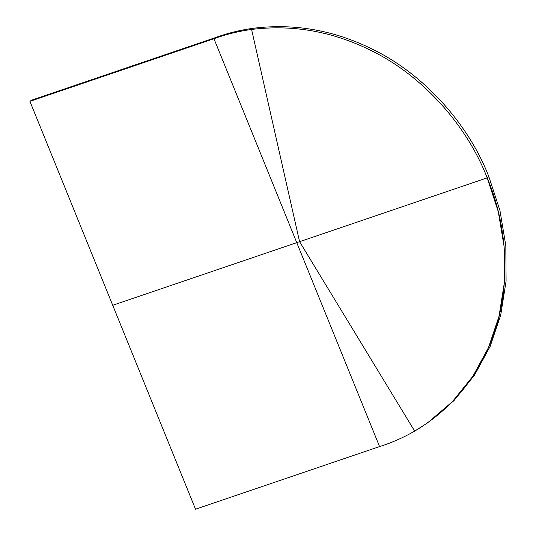 <?xml version="1.0" encoding="UTF-8"?>
<svg xmlns="http://www.w3.org/2000/svg" width="536" height="536" viewBox="0 0 536 536"><rect width="100%" height="100%" fill="white"/><g stroke="black" fill="none" stroke-linecap="round" stroke-linejoin="round"><path stroke-width="0.8" d="M427.373 423.005L414.676 431.112C449.898 410.107 475.224 380.513 490.668 342.337C510.848 293.916 509.502 230.245 487.19 177.858L299.577 241.689L251.578 29.447C293.232 24.294 333.526 31.55 372.46 51.228C422.294 75.831 466.709 124.848 487.19 177.858L296.763 242.647L213.958 38.719C225.877 34.351 238.42 31.262 251.578 29.44L299.577 241.689L414.676 431.112C403.42 437.597 391.716 442.756 379.568 446.582C391.716 442.756 403.42 437.597 414.676 431.112L299.577 241.689L296.763 242.647L379.568 446.582L195.526 509.2L112.721 305.272L296.763 242.647L213.958 38.719L29.916 101.338L112.721 305.272L296.763 242.647L379.568 446.582L195.526 509.2L112.721 305.272L29.916 101.338L213.958 38.719C225.877 34.351 238.42 31.262 251.578 29.44L253.247 28.274C240.095 30.09 227.552 33.185 215.626 37.547L31.584 100.165L29.916 101.338L31.584 100.165L215.626 37.547L213.958 38.719L215.626 37.547C227.552 33.185 240.095 30.09 253.247 28.274C294.907 23.122 335.201 30.385 374.128 50.056C423.963 74.658 468.377 123.675 488.859 176.686L487.19 177.858C466.709 124.848 422.294 75.831 372.46 51.228C333.526 31.55 293.232 24.294 251.578 29.44L253.247 28.274C294.907 23.122 335.201 30.385 374.128 50.056C423.963 74.658 468.377 123.675 488.859 176.686L499.934 210.44L505.823 245.696L506.085 281.031L500.731 314.987L490.199 346.296L474.574 375.046L453.952 400.62L427.373 423.005L452.284 401.786L472.906 376.218L488.531 347.462L499.056 316.16L504.416 282.204L504.155 246.862L498.266 211.606L487.19 177.858L488.859 176.686L499.941 210.454L505.83 245.723L506.085 281.078L500.718 315.047L490.172 346.357L474.528 375.113L453.885 400.687L428.954 421.899M296.763 242.647L300.515 241.374L296.763 242.647"/></g></svg>

